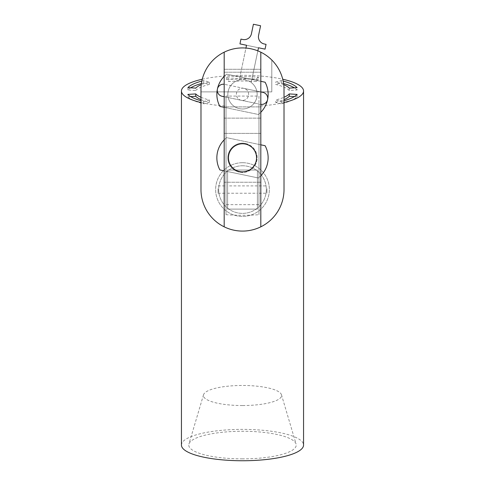 <?xml version="1.0" encoding="UTF-8"?>
<svg xmlns="http://www.w3.org/2000/svg" width="485" height="485" viewBox="0 0 485 485"><rect width="100%" height="100%" fill="white"/><g stroke="black" fill="none" stroke-linecap="round" stroke-linejoin="round"><path stroke-width="0.36" stroke-dasharray="2.42 1.82" d="M242.5 143.778A14.041 14.041 0 0 0 228.459 157.819A14.041 14.041 0 0 0 242.5 171.866A14.041 14.041 0 0 0 256.541 157.819A14.041 14.041 0 0 0 242.5 143.778M257.396 193.236L257.396 185.907L257.396 193.236L227.604 193.236L227.604 185.907L227.604 193.236M257.396 185.907L227.604 185.907M242.5 162.705A26.863 26.863 0 0 1 269.363 189.568A26.863 26.863 0 0 1 242.5 216.437A26.863 26.863 0 0 1 215.637 189.568A26.863 26.863 0 0 1 242.5 162.705A26.863 26.863 0 0 1 269.363 189.568A26.863 26.863 0 0 1 242.5 216.437A26.863 26.863 0 0 1 215.637 189.568A26.863 26.863 0 0 1 242.5 162.705M242.5 165.761A23.813 23.813 0 0 1 266.313 189.568A23.813 23.813 0 0 1 242.5 213.382A23.813 23.813 0 0 1 218.686 189.568A23.813 23.813 0 0 1 242.5 165.761A23.813 23.813 0 0 1 266.313 189.568A23.813 23.813 0 0 1 242.5 213.382A23.813 23.813 0 0 1 218.686 189.568A23.813 23.813 0 0 1 242.5 165.761M200.984 91.883L271.806 91.883L271.806 60.031A41.516 41.516 0 0 0 200.984 89.44L200.984 189.568A41.516 41.516 0 0 0 242.5 231.09A41.516 41.516 0 0 0 284.016 189.568L284.016 89.44A41.516 41.516 0 0 0 242.5 47.924A41.516 41.516 0 0 0 200.984 89.44L200.984 91.883L271.806 91.883L271.806 60.031A41.516 41.516 0 0 0 200.984 89.44M257.396 209.108L227.604 209.108L227.604 170.035L257.396 170.035L257.396 209.108L227.604 209.108L227.604 170.035L257.396 170.035L257.396 209.108M224.185 226.828L224.185 52.18M224.185 182.245L224.185 133.399L224.185 182.245L260.815 182.245L260.815 133.399L260.815 182.245L224.185 182.245M224.185 106.9L224.185 72.223L224.185 106.9L260.815 106.9L260.815 72.223L260.815 106.9L224.185 106.9M224.185 118.134L224.185 69.288L224.185 118.134L260.815 118.134L260.815 69.288L260.815 118.134L224.185 118.134M260.815 52.18L260.815 226.828M260.815 69.288L224.185 69.288L260.815 69.288M260.815 72.223L224.185 72.223L260.815 72.223M260.815 133.399L224.185 133.399L260.815 133.399M266.92 188.629L266.92 193.236L266.92 188.629M258.984 188.629L258.984 193.236L258.984 188.629M226.016 190.514L226.016 185.907L226.016 190.514M218.08 188.629L218.08 193.236L218.08 188.629M242.5 458.871A53.732 13.798 180 0 1 188.926 444.017A53.732 13.798 180 0 1 242.5 431.268A53.732 13.798 180 0 1 296.074 444.017A53.732 13.798 180 0 1 242.5 458.871M242.5 405.539A39.073 10.039 180 0 1 203.536 394.741A39.073 10.039 180 0 1 242.5 385.466A39.073 10.039 180 0 1 281.464 394.741A39.073 10.039 180 0 1 242.5 405.539M181.445 445.066A61.055 15.684 180 0 1 242.5 429.383A61.055 15.684 180 0 1 303.555 445.066M202.257 79.231A61.055 15.684 180 0 1 242.5 75.339A61.055 15.684 180 0 1 282.743 79.231M284.016 102.523A61.055 15.684 180 0 1 258.984 106.124L258.984 214.697L258.984 204.658L226.016 204.658L226.016 214.697A61.055 15.684 0 0 0 242.5 215.279A61.055 15.684 0 0 0 258.984 214.697M294.31 96.6L297.099 96.77A56.169 14.429 0 0 1 281.227 103.832L281.227 101.474L275.668 99.977A48.112 12.355 0 0 0 284.016 97.267M281.227 101.474A56.169 14.429 0 0 0 284.016 100.741M209.332 82.074L209.332 84.432L203.773 82.935L203.773 80.571L209.332 82.074A48.112 12.355 0 0 0 201.257 84.657M203.773 80.571A56.169 14.429 0 0 0 201.833 81.068M258.984 204.658L258.984 96.085L226.016 96.085L226.016 106.124A61.055 15.684 180 0 1 200.984 102.523M258.984 96.085L258.984 106.124M258.372 77.182L256.098 79.17A48.112 12.355 0 0 0 228.902 79.17L226.628 77.182A56.169 14.429 0 0 1 258.372 77.182L258.372 79.546L256.098 81.528L256.098 79.17M200.984 97.267A48.112 12.355 0 0 0 209.332 99.977L203.773 101.474A56.169 14.429 0 0 1 200.984 100.741M283.743 84.657A48.112 12.355 0 0 0 275.668 82.074L281.227 80.571A56.169 14.429 0 0 1 283.167 81.068M226.016 214.697L226.016 106.124M226.016 204.658L226.016 96.085M256.098 81.528A48.112 12.355 0 0 0 228.902 81.528L228.902 79.17M258.372 79.546A56.169 14.429 0 0 0 226.628 79.546L228.902 81.528M226.628 79.546L226.628 77.182M209.332 84.432A48.112 12.355 0 0 0 195.734 90.483L195.734 88.118M190.69 87.809A56.169 14.429 0 0 0 187.901 89.992L195.734 90.483M187.901 89.992L187.901 87.633M203.773 82.935A56.169 14.429 0 0 0 201.402 83.547M190.69 96.6L187.901 96.77L187.901 94.411M200.984 99.625A48.112 12.355 0 0 0 209.332 102.335L209.332 99.977M187.901 96.77A56.169 14.429 0 0 0 203.773 103.832L209.332 102.335M203.773 103.832L203.773 101.474M281.227 103.832L275.668 102.335L275.668 99.977M275.668 102.335A48.112 12.355 0 0 0 284.016 99.625M297.099 96.77L297.099 94.411M289.266 88.118L289.266 90.483L297.099 89.992L297.099 87.633M289.266 90.483A48.112 12.355 0 0 0 275.668 84.432L275.668 82.074M283.598 83.547A56.169 14.429 0 0 0 281.227 82.935L275.668 84.432M281.227 82.935L281.227 80.571M297.099 89.992A56.169 14.429 0 0 0 294.31 87.809M245.501 143.481A14.653 14.653 0 0 1 256.844 160.826A14.653 14.653 0 0 1 239.499 172.163A14.653 14.653 0 0 0 256.844 160.826A14.653 14.653 0 0 0 245.501 143.481A14.653 14.653 0 0 0 228.156 154.818A14.653 14.653 0 0 0 239.499 172.163A14.653 14.653 0 0 1 228.156 154.818A14.653 14.653 0 0 1 245.501 143.481M224.185 170.829L258.347 177.983A25.644 25.644 0 0 0 265.101 145.712L226.653 137.661A25.644 25.644 0 0 0 219.899 169.932L258.347 177.983A25.644 25.644 0 0 0 260.815 175.77M260.815 144.815L226.653 137.661A25.644 25.644 0 0 0 224.185 139.874M243.749 88.349A6.105 6.105 0 0 0 236.522 93.072A6.105 6.105 0 0 0 241.251 100.298A6.105 6.105 0 0 0 248.478 95.575A6.105 6.105 0 0 0 243.749 88.349A6.105 6.105 0 0 0 236.522 93.072A6.105 6.105 0 0 0 241.251 100.298A6.105 6.105 0 0 0 248.478 95.575A6.105 6.105 0 0 0 243.749 88.349L224.628 84.348A6.105 6.105 0 0 0 217.401 89.07A6.105 6.105 0 0 0 222.124 96.297L260.372 104.299A6.105 6.105 0 0 0 267.599 99.577A6.105 6.105 0 0 0 262.876 92.35L243.749 88.349M257.832 50.858L251.206 82.535A14.653 14.653 0 0 0 228.156 91.325A14.653 14.653 0 0 0 239.499 108.664A14.653 14.653 0 0 1 239.25 80.037L245.944 48.063M245.501 79.983A14.653 14.653 0 0 0 239.25 80.037L246.525 45.263L258.481 47.766L251.206 82.535A14.653 14.653 0 0 1 239.499 108.664A14.653 14.653 0 0 0 256.844 97.327A14.653 14.653 0 0 0 245.501 79.983M258.59 35.314L260.59 25.753L253.419 24.25L251.418 33.811A7.33 7.33 0 0 1 242.749 39.485L240.954 39.109L239.954 43.886L265.052 49.143L266.053 44.359L264.258 43.983A7.33 7.33 0 0 1 258.59 35.314M260.815 81.316L226.653 74.163A25.644 25.644 0 0 0 219.899 106.439L258.347 114.484A25.644 25.644 0 0 0 265.101 82.214L226.653 74.163A25.644 25.644 0 0 0 224.185 76.375M224.185 107.33L258.347 114.484A25.644 25.644 0 0 0 260.815 112.271M224.185 96.727L260.372 104.299A6.105 6.105 0 0 0 260.815 104.378M260.815 91.92L224.628 84.348A6.105 6.105 0 0 0 224.185 84.269M258.984 185.907L266.92 185.907M218.08 185.907L226.016 185.907M203.536 394.741L188.926 444.017M281.464 394.741L296.074 444.017M218.08 193.236L226.016 193.236M258.984 193.236L266.92 193.236"/><path stroke-width="0.73" d="M242.5 143.778A14.041 14.041 0 0 0 228.459 157.819A14.041 14.041 0 0 0 242.5 171.866A14.041 14.041 0 0 0 256.541 157.819A14.041 14.041 0 0 0 242.5 143.778M200.984 89.44L200.984 189.568A41.516 41.516 0 0 0 260.815 226.828A41.516 41.516 0 0 0 284.016 189.568L284.016 89.44A41.516 41.516 0 0 0 224.185 52.18A41.516 41.516 0 0 0 200.984 89.44L200.984 91.883M260.815 52.18L260.815 226.828M224.185 226.828L224.185 52.18M282.743 79.231A61.055 15.684 180 0 1 303.555 91.022L303.555 445.066A61.055 15.684 180 0 1 242.5 460.75A61.055 15.684 180 0 1 181.445 445.066L181.445 91.022A61.055 15.684 180 0 1 202.257 79.231M303.555 91.022A61.055 15.684 180 0 1 284.016 102.523M284.016 97.267A48.112 12.355 0 0 0 289.266 93.926L297.099 94.411A56.169 14.429 0 0 1 284.016 100.741M201.257 84.657A48.112 12.355 0 0 0 195.734 88.118L187.901 87.633A56.169 14.429 0 0 1 201.833 81.068M200.984 102.523A61.055 15.684 180 0 1 181.445 91.022M200.984 100.741A56.169 14.429 0 0 1 187.901 94.411L195.734 93.926A48.112 12.355 0 0 0 200.984 97.267M283.167 81.068A56.169 14.429 0 0 1 297.099 87.633L289.266 88.118A48.112 12.355 0 0 0 283.743 84.657M201.402 83.547A56.169 14.429 0 0 0 190.69 87.809M190.69 96.6L195.734 96.285L195.734 93.926M195.734 96.285A48.112 12.355 0 0 0 200.984 99.625M284.016 99.625A48.112 12.355 0 0 0 289.266 96.285L289.266 93.926M294.31 96.6L289.266 96.285M294.31 87.809A56.169 14.429 0 0 0 283.598 83.547M260.815 175.77A25.644 25.644 0 0 0 265.101 145.712L260.815 144.815M224.185 139.874A25.644 25.644 0 0 0 219.899 169.932L224.185 170.829M245.944 48.063L246.525 45.263L239.954 43.886L240.954 39.109L242.749 39.485A7.33 7.33 0 0 0 251.418 33.811L253.419 24.25L260.59 25.753L258.59 35.314A7.33 7.33 0 0 0 264.258 43.983L266.053 44.359L265.052 49.143L258.481 47.766L257.832 50.858M224.185 76.375A25.644 25.644 0 0 0 217.401 89.07M217.401 89.076A25.644 25.644 0 0 0 219.899 106.439L224.185 107.33M260.815 112.271A25.644 25.644 0 0 0 265.101 82.214L260.815 81.316M260.815 104.378A6.105 6.105 0 0 0 267.641 99.352A6.105 6.105 0 0 0 262.876 92.35L260.815 91.92M224.185 84.269A6.105 6.105 0 0 0 217.359 89.295A6.105 6.105 0 0 0 222.124 96.297L224.185 96.727"/></g></svg>
